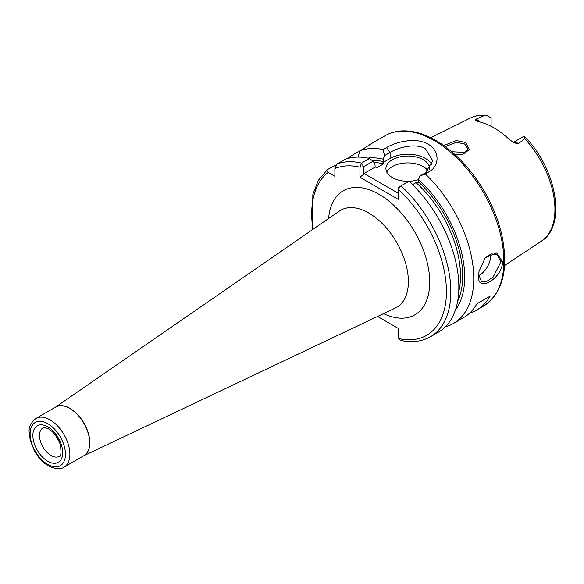 <?xml version="1.0" encoding="UTF-8"?>
<svg xmlns="http://www.w3.org/2000/svg" width="584" height="584" viewBox="0 0 584 584"><rect width="100%" height="100%" fill="white"/><g stroke="black" fill="none" stroke-linecap="round" stroke-linejoin="round"><path stroke-width="0.88" d="M461.959 154.906L468.076 149.095L464.645 143.993L456.352 142.335L445.256 146.62M443.767 145.54L456.294 140.561L465.645 142.496L469.412 149.555L462.309 154.84L455.243 154.84M479.07 271.071L478.756 274.662L481.471 281.51L486.633 281.452L493.137 277.101L500.846 261.909L497.086 254.463L491.122 253.901L484.983 258.077M502.583 261.829C502.167 278.78 476.719 293.497 478.61 275.663L479.011 271.407L485.194 257.829L496.575 252.85L502.583 261.829L500.846 261.909M59.101 441.409A16.396 9.468 60 0 1 55.75 435.598M513.343 142.387A8.994 5.19 60 0 1 517.431 143.036A8.994 5.19 60 0 1 518.409 143.686L514.475 142.949L509.664 139.802A71.876 41.501 -120 0 0 493.911 127.816A71.876 41.501 -120 0 0 478.15 121.611L475.339 120.143L476.033 119.224A8.994 5.19 60 0 1 477.011 119.698A8.994 5.19 60 0 1 479.712 121.954M475.792 120.691L475.339 120.143M518.409 143.686L524.753 138.693L524.819 136.831L523.476 136.583A8.994 5.19 -120 0 0 523.213 136.678L513.307 142.372M491.1 126.283L491.1 118.143A8.994 5.19 -120 0 0 490.845 117.749L486.319 115.274L484.53 115.471L476.033 119.224M478.778 275.538A15.615 9.015 120 0 0 490.596 255.996A15.615 9.015 120 0 0 490.465 254.12M429.605 169.345A21.863 12.622 0 0 0 429.641 168.652A21.863 12.622 0 0 0 423.232 159.724A21.863 12.622 0 0 0 399.405 156.987A21.863 12.622 0 0 0 385.914 168.652A21.863 12.622 0 0 0 392.317 177.572A21.863 12.622 0 0 0 418.538 179.638M428.109 170.893A21.863 12.622 0 0 0 423.232 166.608A21.863 12.622 0 0 0 386.739 172.09M432.014 165.141A24.988 14.425 0 0 0 425.444 158.447A24.988 14.425 0 0 0 390.105 158.447L382.951 162.578L383.542 163.9A85.892 49.589 -120 0 0 373.913 162.469M425.313 173.959L419.896 176.01L425.444 172.806L432.759 160.761L425.444 148.759C416.224 143.036 399.354 146.891 390.105 152.409L384.557 155.614L383.067 149.562L386.652 147.496C397.346 141.124 416.976 137.357 428.094 144.168C439.672 150.489 440.081 165.761 428.897 171.886L425.313 173.959A98.382 56.801 60 0 1 453.381 323.507A98.382 56.801 60 0 1 445.358 326.828M451.731 151.745L464.645 152.395L465.842 153.227M370.92 143.905L385.082 135.722A98.382 56.801 -120 0 1 434.277 140.598A98.382 56.801 -120 0 1 498.554 227.293A98.382 56.801 -120 0 1 483.472 306.133L476.843 309.958A98.382 56.801 60 0 0 490.129 296.154L476.88 303.804A98.382 56.801 60 0 1 463.594 317.608L453.381 323.507M476.843 309.958A98.382 56.801 60 0 1 469.77 313.009M375.016 166.841A85.892 49.589 60 0 1 377.468 167.411L375.176 167.068L374.921 163.98L373.081 161.22L363.606 166.695L363.555 174.346L364.044 173.499L398.193 193.209M372.023 160.403A87.454 50.494 60 0 1 383.206 161.585L382.951 162.578M377.468 167.411L383.542 163.9M348.108 158.388A98.382 56.801 60 0 1 350.444 156.264L351.378 157.665M358.043 157.096L360.021 150.738L350.444 156.264M369.738 145.124C372.774 142.773 370.731 143.949 363.606 148.665L360.021 150.738A98.382 56.801 60 0 1 383.067 149.562M367.759 158.096A90.257 52.107 60 0 1 383.206 159.198L384.557 155.614M336.041 164.995L327.522 169.499C326.39 170.543 326.617 171.528 328.208 172.441L334.895 176.302L334.895 168.579L337.099 163.965L345.1 159.352A98.382 56.801 60 0 1 369.533 158.483L373.081 161.22M398.938 187.092L398.193 189.267L398.938 187.092L401.011 185.902A98.382 56.801 60 0 1 430.466 336.734L438.467 332.121A98.382 56.801 60 0 0 409.012 181.281L401.011 185.902L398.193 189.267L398.193 199.327L359.934 177.244L359.934 167.185L361.532 163.104L369.533 158.483M419.896 176.01L418.538 179.602A90.257 52.107 60 0 1 455.432 309.951M418.538 179.602L418.538 181.989A87.454 50.494 60 0 1 457.622 301.351M458.717 291.759A85.892 49.589 -120 0 0 415.998 182.639L412.538 184.639M377.571 316.462L398.792 328.719L398.792 338.567L400.149 340.304C411.567 342.874 421.677 341.684 430.466 336.734M383.206 161.585L383.206 159.198M415.998 182.639L418.29 182.982L418.538 181.989M327.522 169.499L318.397 180.273L312.856 194.333L312.243 229.833M375.176 167.068L364.044 173.499M398.193 189.267A95.265 54.998 -120 0 1 446.424 291.336A95.265 54.998 -120 0 1 398.792 338.567L398.259 336.493L398.938 336.924L398.259 336.493L398.259 328.412L398.792 328.719M363.555 166.776L359.934 167.185A95.265 54.998 -120 0 0 334.895 168.579M363.555 174.346L359.934 177.244M490.129 296.154L476.88 303.804M47.786 426.853A21.082 12.169 60 0 1 62.692 452.68A21.082 12.169 60 0 1 47.786 461.287A21.082 12.169 60 0 1 32.872 435.467A21.082 12.169 60 0 1 47.786 426.853M51.093 455.549A16.396 9.468 -120 0 0 59.298 456.359C60.991 456.892 61.378 453.118 60.437 445.052C58.006 437.73 54.108 432.379 48.757 428.999C42.274 426.378 44.435 427.992 42.895 427.955A16.396 9.468 -120 0 0 40.384 441.095A16.396 9.468 -120 0 0 51.093 455.549M328.617 218.526A71.62 41.347 60 0 1 379.067 194.326A71.62 41.347 60 0 1 429.656 279.437A71.62 41.347 60 0 1 383.535 313.637M83.585 455.856L395.426 307.994A56.035 32.354 -120 0 0 405.705 263.581A56.035 32.354 -120 0 0 368.752 213.007A56.035 32.354 -120 0 0 339.45 211.043L55.473 407.172M55.568 407.121A28.12 16.235 60 0 1 69.934 408.326A28.12 16.235 60 0 1 88.381 433.386A28.12 16.235 60 0 1 83.68 455.805M64.043 467.142L83.84 455.71A28.112 16.228 -120 0 0 88.147 433.189A28.112 16.228 -120 0 0 69.788 408.413A28.112 16.228 -120 0 0 55.728 407.026L35.938 418.451A28.112 16.228 60 0 1 49.99 419.845A28.112 16.228 60 0 1 68.357 444.614A28.112 16.228 60 0 1 64.043 467.142C60.743 469.66 55.538 469.244 48.428 465.901C43.034 462.681 38.471 457.878 34.741 451.483L30.222 440.416L29.2 432.489C28.521 427.43 30.762 422.75 35.938 418.451M47.786 464.47A24.988 14.425 -120 0 0 65.452 454.272A24.988 14.425 -120 0 0 47.786 423.67A24.988 14.425 -120 0 0 30.113 433.868A24.988 14.425 -120 0 0 47.786 464.47M524.819 136.831C556.245 168.097 567.188 225.57 541.441 241.126A71.117 41.062 -120 0 0 524.753 138.693M484.53 115.471A71.117 41.062 -120 0 0 470.368 118.026C475.179 115.661 480.501 114.749 486.319 115.274M337.099 163.965A98.382 56.801 60 0 1 361.532 163.104L363.606 166.695M328.208 172.441A95.265 54.998 -120 0 0 312.922 229.366M386.652 147.496L390.105 152.409L390.105 158.447M425.444 172.806L428.897 171.886M483.472 306.133C502.839 292.978 508.949 269.231 501.787 234.892C498.437 220.38 492.779 206.145 484.8 192.194C471.273 169.068 454.958 151.818 435.839 140.445C423.918 133.575 412.538 130.4 401.697 130.911C395.616 131.254 390.076 132.86 385.082 135.722M541.441 241.126L504.576 265.537M470.368 118.026L430.795 137.744M398.85 338.851L398.288 336.712"/></g></svg>
